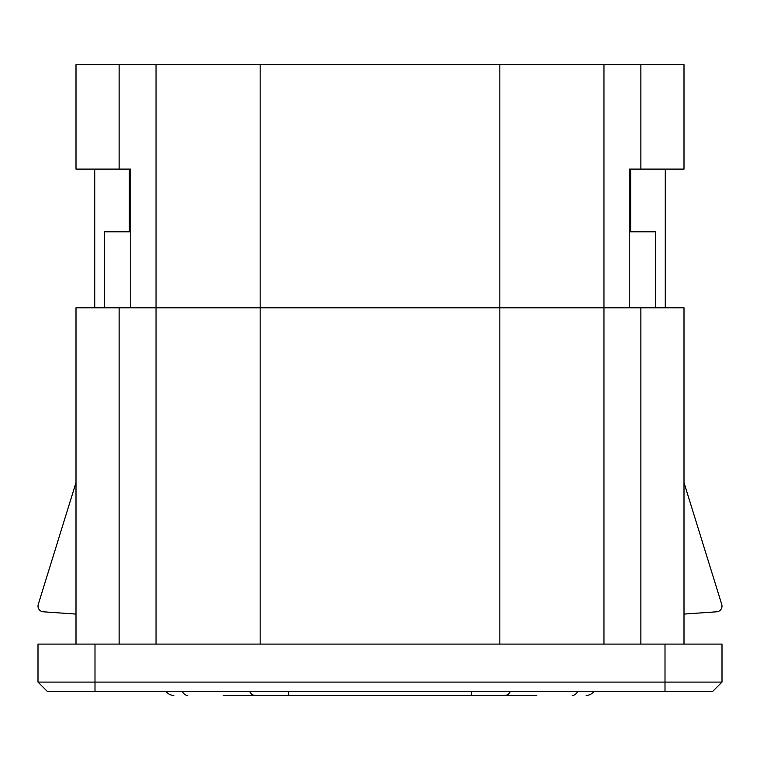 <?xml version="1.0" encoding="UTF-8"?>
<svg xmlns="http://www.w3.org/2000/svg" width="760" height="760" viewBox="0 0 760 760"><rect width="100%" height="100%" fill="white"/><g stroke="black" fill="none" stroke-linecap="round" stroke-linejoin="round"><path stroke-width="1.14" d="M684 614.08L716.699 611.8A5.7 5.7 0 0 0 721.744 604.428L684 482.6M629.242 231.8L655.5 231.8L655.5 307.8M684 644.1L684 307.8L76 307.8L76 644.1M712.5 691.6L47.5 691.6L38 682.1L38 644.1L95 644.1L95 682.1L722 682.1L712.5 691.6M536.75 695.4L223.25 695.4M270.75 695.4L288.658 695.4L288.658 691.6M471.342 691.6L471.342 695.4L489.25 695.4M76 482.6L38.257 604.428A5.7 5.7 0 0 0 43.301 611.8L76 614.08M166.25 691.6A9.5 9.5 0 0 0 173.85 695.4A9.5 9.5 0 0 1 166.25 691.6M586.15 695.4A9.5 9.5 0 0 0 593.75 691.6A9.5 9.5 0 0 1 586.15 695.4M665 691.6L665 644.1L95 644.1M665 644.1L722 644.1L722 682.1M38 682.1L95 682.1L95 691.6M104.5 307.8L104.5 231.8L130.758 231.8M640.87 169.1L684 169.1L684 64.6L640.87 64.6L640.87 169.1L629.242 169.1L629.242 307.8L130.758 307.8L130.758 169.1L76 169.1L76 64.6L119.13 64.6L119.13 169.1M640.87 64.6L119.13 64.6M665.266 169.1L665.266 307.8M94.734 307.8L94.734 169.1M630.667 169.1L630.667 231.8M129.333 231.8L129.333 169.1M499.842 64.6L499.842 644.1M603.962 64.6L603.962 644.1M640.87 307.8L640.87 644.1M119.13 307.8L119.13 644.1M156.037 64.6L156.037 644.1M260.158 64.6L260.158 644.1M182.391 691.6A9.5 6.716 90 0 0 187.758 695.4M249.698 691.6A9.5 6.716 90 0 0 255.075 695.4M572.242 695.4A9.5 6.716 -90 0 0 577.609 691.6M510.302 691.6A9.5 6.716 90 0 1 504.925 695.4"/></g></svg>
